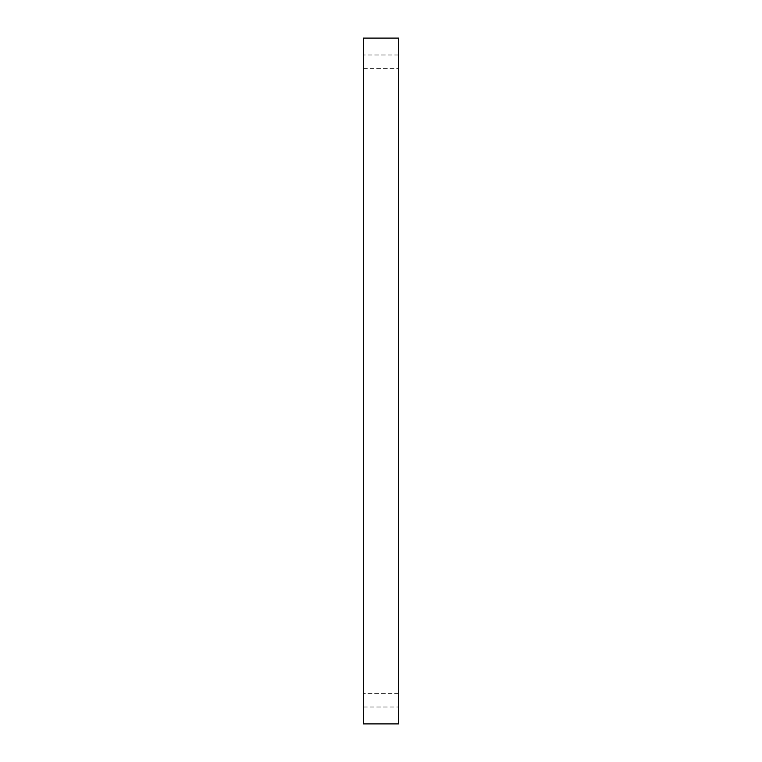 <?xml version="1.0" encoding="UTF-8"?>
<svg xmlns="http://www.w3.org/2000/svg" width="762" height="762" viewBox="0 0 762 762"><rect width="100%" height="100%" fill="white"/><g stroke="black" fill="none" stroke-linecap="round" stroke-linejoin="round"><path stroke-width="0.57" stroke-dasharray="3.81 2.86" d="M398.669 723.9L363.331 723.9L363.331 38.1L398.669 38.1L398.669 723.9M363.331 61.655L363.331 68.332L363.331 61.655M363.331 700.345L363.331 693.668L363.331 700.345M398.669 54.988L398.669 68.332L398.669 54.988L398.669 68.332L398.669 54.988L363.331 54.988L398.669 54.988M398.669 693.668L398.669 707.012L398.669 693.668L398.669 707.012L398.669 693.668L363.331 693.668L398.669 693.668M363.331 707.012L398.669 707.012L363.331 707.012M363.331 68.332L398.669 68.332L363.331 68.332"/><path stroke-width="1.14" d="M398.669 723.9L363.331 723.9L363.331 38.1L398.669 38.1L398.669 723.9"/></g></svg>
